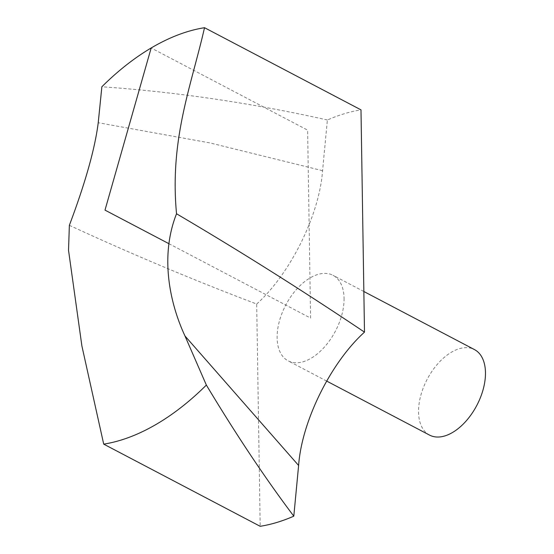 <?xml version="1.0" encoding="UTF-8"?>
<svg xmlns="http://www.w3.org/2000/svg" width="554" height="554" viewBox="0 0 554 554"><rect width="100%" height="100%" fill="white"/><g stroke="black" fill="none" stroke-linecap="round" stroke-linejoin="round"><path stroke-width="0.42" stroke-dasharray="2.77 2.08" d="M344.062 298.315A48.295 28.046 117.7 0 1 324.457 347.033A48.295 28.046 117.7 0 1 288.135 360.841A48.295 28.046 117.7 0 1 285.76 305.046A48.295 28.046 117.7 0 1 333.044 275.324A48.295 28.046 117.7 0 1 344.062 298.315M69.361 225.333C132.053 254.279 194.496 280.511 256.689 304.035L260.186 526.3M256.689 304.035C290.206 273.773 319.423 215.146 322.567 170.687L327.379 119.989A226.371 131.457 117.7 0 1 360.993 109.865M327.379 119.989C251.592 103.03 176.421 91.957 101.867 86.763M429.551 435.098A48.295 28.046 117.7 0 1 427.176 379.303A48.295 28.046 117.7 0 1 474.453 349.581M168.825 243.642L310.586 318.086L307.636 130.142L151.166 47.976M322.567 170.687L209.931 142.911L98.231 122.718M363.846 291.501L333.044 275.324M326.631 381.055L288.135 360.841"/><path stroke-width="0.83" d="M364.49 332.13C330.973 362.392 301.75 421.019 298.613 465.478L293.8 516.176C265.297 478.372 236.149 434.668 206.365 385.072A226.371 131.457 117.7 0 1 103.709 444.135L81.895 345.98L68.53 250.311L69.361 225.333C85.351 182.813 94.976 148.611 98.231 122.718L101.867 86.763A226.371 131.457 117.7 0 1 204.523 27.7C191.185 86.251 169.517 139.019 176.532 213.768C239.349 250.727 301.999 290.185 364.49 332.13L360.993 109.865L204.523 27.7M206.365 385.072L184.981 335.98C168.852 301.21 160.265 254.847 176.532 213.768M293.8 516.176A226.371 131.457 117.7 0 1 260.186 526.3L103.709 444.135M363.846 291.501L474.453 349.581A48.295 28.046 117.7 0 1 485.47 372.572A48.295 28.046 117.7 0 1 465.872 421.282A48.295 28.046 117.7 0 1 429.551 435.098L326.631 381.055M151.166 47.976L104.997 210.125L168.825 243.642M298.613 465.478L184.981 335.98"/></g></svg>
